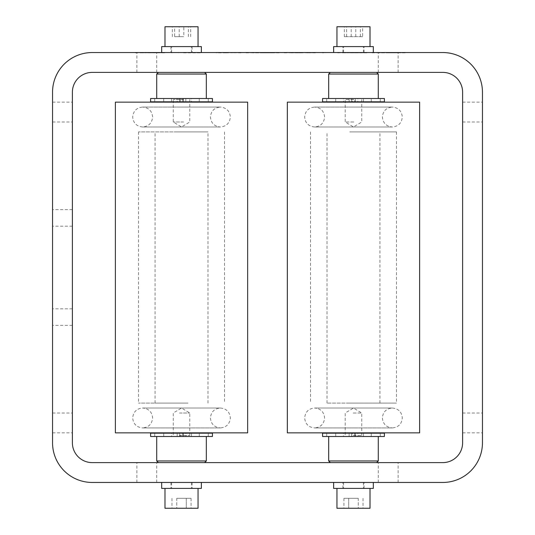 <?xml version="1.0" encoding="UTF-8"?>
<svg xmlns="http://www.w3.org/2000/svg" width="535" height="535" viewBox="0 0 535 535"><rect width="100%" height="100%" fill="white"/><g stroke="black" fill="none" stroke-linecap="round" stroke-linejoin="round"><path stroke-width="0.4" stroke-dasharray="2.67 2.01" d="M198.05 26.75L164.981 26.75M192.988 46.592L164.981 46.592L192.988 46.592M201.361 46.592L161.677 46.592M170.665 52.544L201.361 52.544L170.665 52.544M163.182 482.456L201.361 482.456L163.182 482.456M201.361 488.408L161.677 488.408M164.981 508.25L198.05 508.25M181.519 488.408L164.981 488.408L181.519 488.408M175.801 462.614L204.664 462.614L175.801 462.614M206.323 460.963L156.715 460.963M150.596 436.486L212.435 436.486M150.596 433.183L212.435 433.183M175.681 432.848L205.166 432.848L175.681 432.848M185.872 436.486L191.49 436.486L185.872 436.486L185.872 433.183L191.49 433.183L185.872 433.183M191.49 436.486L191.49 433.183M171.541 436.486L177.165 436.486L171.541 436.486L171.541 433.183L177.165 433.183L171.541 433.183M177.165 436.486L177.165 433.183M115.379 102.152L247.658 102.152M115.379 432.848L247.658 432.848M187.23 72.385L158.367 72.385L187.23 72.385M156.715 74.037L206.323 74.037M212.435 98.514L150.596 98.514M175.681 102.152L205.166 102.152L175.681 102.152M212.435 101.817L150.596 101.817M191.456 101.817L185.832 101.817L191.456 101.817L191.456 98.514L185.832 98.514L191.456 98.514M177.132 101.817L171.508 101.817L177.132 101.817L177.132 98.514L171.508 98.514L177.132 98.514M333.639 488.408L373.323 488.408M335.144 482.456L373.323 482.456L335.144 482.456M336.95 508.25L370.019 508.25M353.481 488.408L370.019 488.408L353.481 488.408M342.627 52.544L373.323 52.544L342.627 52.544M333.639 46.592L373.323 46.592M370.019 26.75L336.95 26.75M364.957 46.592L336.95 46.592L364.957 46.592M352.578 462.614L376.633 462.614L352.578 462.614M378.285 460.963L328.677 460.963M322.565 436.486L378.285 436.486L352.184 436.486L352.244 433.183L329.834 433.183L384.404 433.183M354.718 433.183L354.718 436.486L352.244 436.486M352.565 432.848L377.128 432.848L352.565 432.848M357.835 436.486L363.459 436.486L357.835 436.486L357.835 433.183L363.459 433.183L357.835 433.183M363.459 436.486L363.459 433.183M322.565 433.183L352.244 433.183M343.51 436.486L349.128 436.486L343.51 436.486L343.51 433.183L349.128 433.183L343.51 433.183M349.128 436.486L349.128 433.183M287.342 102.152L419.621 102.152M287.342 432.848L419.621 432.848M354.384 72.385L330.336 72.385L354.384 72.385M328.677 74.037L378.285 74.037M322.565 98.514L378.285 98.514L352.184 98.514L352.244 101.817L377.128 101.817L354.718 101.817L354.718 98.514L352.244 98.514M352.565 102.152L377.128 102.152L352.565 102.152M322.565 101.817L352.244 101.817M357.835 101.817L363.459 101.817L357.835 101.817L357.835 98.514L363.459 98.514L357.835 98.514M363.459 101.817L363.459 98.514M343.51 101.817L349.128 101.817L343.51 101.817L343.51 98.514L349.128 98.514L343.51 98.514M349.128 101.817L349.128 98.514M52.544 217.892L52.544 226.165L52.544 217.892M72.385 217.892L72.385 226.165L72.385 217.892M52.544 317.108L52.544 308.835L52.544 317.108M72.385 317.108L72.385 308.835L72.385 317.108M482.456 112.069L482.456 121.993L482.456 112.069M462.614 112.069L462.614 121.993L462.614 112.069M482.456 422.931L482.456 413.007L482.456 422.931M462.614 422.931L462.614 413.007L462.614 422.931M72.385 112.069L72.385 121.993L72.385 112.069M52.544 112.069L52.544 121.993L52.544 112.069M72.385 422.931L72.385 413.007L72.385 422.931M52.544 422.931L52.544 413.007L52.544 422.931M146.797 52.544L136.873 52.544L146.797 52.544M146.797 72.385L136.873 72.385L146.797 72.385M388.203 52.544L398.127 52.544L388.203 52.544M388.203 72.385L398.127 72.385L388.203 72.385M146.797 462.614L136.873 462.614L146.797 462.614M146.797 482.456L136.873 482.456L146.797 482.456M388.203 462.614L398.127 462.614L388.203 462.614M388.203 482.456L398.127 482.456L388.203 482.456M183.559 52.878L200.939 52.878L183.559 52.544M263.28 52.544L272.736 52.544M328.764 52.544L322.411 52.878L328.764 52.544M389.206 52.544L398.655 52.544M442.773 52.544L92.227 52.544A39.684 39.684 0 0 0 52.544 92.227L52.544 442.773A39.684 39.684 0 0 0 92.227 482.456L442.773 482.456A39.684 39.684 0 0 0 482.456 442.773L482.456 92.227A39.684 39.684 0 0 0 442.773 52.544M352.726 52.544L337.672 52.544M300.309 52.544L309.049 52.544M216.2 52.544L225.937 52.544M150.489 52.544L135.435 52.544M92.227 462.614L442.773 462.614A19.842 19.842 0 0 0 462.614 442.773L462.614 92.227A19.842 19.842 0 0 0 442.773 72.385L92.227 72.385A19.842 19.842 0 0 0 72.385 92.227L72.385 442.773A19.842 19.842 0 0 0 92.227 462.614M398.655 52.878L404.881 52.544M404.881 52.878L389.106 52.544M389.106 52.878L372.012 52.544M372.012 52.878L388.764 52.544M388.764 52.878L405.082 52.544M405.082 52.878L405.055 52.544M405.055 52.878L389.206 52.878M388.738 52.878L378.372 52.878L398.722 52.878L388.738 52.544M396.388 52.878L396.388 52.544M398.722 52.878L398.722 52.544M337.672 52.878L344.032 52.544M344.032 52.878L352.792 52.544M352.792 52.878L360.563 52.544M360.563 52.878L358.39 52.544M358.39 52.878L352.418 52.544M352.418 52.878L338.307 52.544M338.307 52.878L342.293 52.544M342.293 52.878L351.167 52.544M351.167 52.878L365.017 52.544M365.017 52.878L358.657 52.544M358.657 52.878L351.635 52.544M351.635 52.878L344.667 52.544M344.667 52.878L345.329 52.544M345.329 52.878L347.429 52.544M347.429 52.878L352.237 52.544M352.237 52.878L366.923 52.544M366.923 52.878L352.726 52.878M309.049 52.878L315.409 52.544M315.409 52.878L300.53 52.544M300.53 52.878L284.252 52.544M284.252 52.878L300.516 52.544M300.516 52.878L314.774 52.544M314.774 52.878L308.414 52.544M308.414 52.878L300.556 52.544M300.556 52.878L290.612 52.544M290.612 52.878L300.309 52.878M272.736 52.878L278.962 52.544M278.962 52.878L263.187 52.544M263.187 52.878L246.093 52.544M246.093 52.878L262.846 52.544M262.846 52.878L279.163 52.544M279.163 52.878L279.13 52.544M279.13 52.878L263.28 52.878M262.819 52.878L252.453 52.878L272.803 52.878L262.819 52.544M270.469 52.878L270.469 52.544M272.803 52.878L272.803 52.544M225.937 52.878L241.004 52.544M241.004 52.878L225.91 52.544M225.91 52.878L216.2 52.878M225.549 52.878L225.549 52.544M234.644 52.878L234.644 52.544M225.295 52.878L225.295 52.544M217.879 52.878L217.879 52.544M172.043 52.878L172.043 52.544M171.681 52.878L171.681 52.544M178.409 52.878L178.409 52.544M185.27 52.878L185.27 52.544M135.435 52.878L141.795 52.544M141.795 52.878L150.556 52.544M150.556 52.878L158.327 52.544M158.327 52.878L156.153 52.544M156.153 52.878L150.181 52.544M150.181 52.878L136.071 52.544M136.071 52.878L140.056 52.544M140.056 52.878L148.931 52.544M148.931 52.878L162.78 52.544M162.78 52.878L156.421 52.544M156.421 52.878L149.399 52.544M149.399 52.878L142.43 52.544M142.43 52.878L143.099 52.544M143.099 52.878L145.192 52.544M145.192 52.878L150.001 52.544M150.001 52.878L164.686 52.544M164.686 52.878L150.489 52.878M354.718 101.817L384.404 101.817M355.34 101.817L355.34 98.514L384.404 98.514M371.257 101.817L371.257 98.514M335.706 101.817L335.706 98.514M351.622 101.817L351.622 98.514M354.718 98.514L355.34 98.514M351.622 436.486L351.622 433.183M335.706 436.486L335.706 433.183M354.718 436.486L384.404 436.486M371.257 436.486L371.257 433.183M355.34 436.486L355.34 433.183M362.656 36.674L344.306 36.674L362.656 36.674L362.656 26.75L344.306 26.75L362.656 26.75M351.187 36.674L351.187 26.75M360.356 36.674L360.356 26.75M344.306 36.674L344.306 26.75M346.606 36.674L346.606 26.75M355.782 36.674L355.782 26.75M358.256 498.326L343.938 498.326L358.256 498.326L358.256 508.25L343.938 508.25L363.031 508.25L358.256 508.25L358.256 498.326M363.031 498.326L363.031 508.25M348.706 498.326L348.706 508.25L348.706 498.326M343.938 498.326L343.938 508.25M183.338 98.514L183.338 101.817M199.254 98.514L199.254 101.817M163.703 98.514L163.703 101.817M179.613 98.514L179.613 101.817M180.255 98.514L180.255 101.817M182.729 98.514L182.729 101.817M179.66 436.486L179.66 433.183M163.743 436.486L163.743 433.183M199.294 436.486L199.294 433.183M183.378 436.486L183.378 433.183M182.756 433.183L182.756 436.486L180.221 436.486L180.282 433.183M182.756 436.486L180.282 436.486M176.744 498.326L191.062 498.326L176.744 498.326L176.744 508.25L191.062 508.25L171.969 508.25L176.744 508.25L176.744 498.326M171.969 498.326L171.969 508.25M186.294 498.326L186.294 508.25L186.294 498.326M191.062 498.326L191.062 508.25M183.813 26.75L172.344 26.75L190.694 26.75L183.813 26.75L183.813 36.674L174.644 36.674L174.644 26.75M174.644 36.674L183.813 36.674M190.694 36.674L190.694 26.75M188.394 36.674L188.394 26.75M179.218 36.674L179.218 26.75M172.344 36.674L172.344 26.75M353.16 435.497L361.747 435.497L353.16 435.497M353.16 413.007L361.747 413.007L353.16 413.007M353.802 99.503L345.215 99.503L353.802 99.503M353.802 121.993L345.215 121.993L353.802 121.993M349.75 403.089L396.475 403.089L349.75 403.089M349.75 131.911L396.475 131.911L349.75 131.911M354.511 403.089L327.025 403.089L354.511 403.089M352.451 131.911L379.937 131.911L352.451 131.911M179.479 435.497L189.785 435.497L179.479 435.497M179.479 413.007L189.785 413.007L179.479 413.007M183.559 99.503L173.253 99.503L183.559 99.503M183.559 121.993L173.253 121.993L183.559 121.993M181.519 403.089L138.525 403.089L181.519 403.089M181.519 131.911L138.525 131.911L181.519 131.911M188.046 403.089L155.063 403.089L188.046 403.089M174.985 131.911L207.975 131.911L174.985 131.911M188.4 52.544L171.595 52.544L188.4 52.544M174.637 46.592L191.436 46.592L174.637 46.592M187.303 52.544L170.932 52.544L187.303 52.544M187.303 46.592L170.932 46.592L187.303 46.592M171.735 488.408L192.098 488.408L171.735 488.408M171.735 482.456L192.098 482.456L171.735 482.456M181.519 482.456L171.595 482.456L181.519 482.456M360.363 52.544L343.564 52.544L360.363 52.544M346.6 46.592L363.405 46.592L346.6 46.592M347.696 46.592L364.067 46.592L347.696 46.592M347.696 52.544L364.067 52.544L347.696 52.544M353.481 482.456L363.405 482.456L353.481 482.456M363.265 482.456L342.902 482.456L363.265 482.456M363.265 488.408L342.902 488.408L363.265 488.408M154.742 436.486L154.742 433.183M208.275 98.514L208.275 101.817M326.704 436.486L326.704 433.183M326.704 101.817L326.704 98.514M380.258 101.817L380.258 98.514M380.258 436.486L380.258 433.183M154.722 98.514L154.722 101.817M208.296 436.486L208.296 433.183M185.832 98.514L185.832 101.817M171.508 98.514L171.508 101.817M72.385 226.165L52.544 226.165M72.385 325.374L52.544 325.374M462.614 121.993L482.456 121.993M462.614 432.848L482.456 432.848M52.544 121.993L72.385 121.993M52.544 432.848L72.385 432.848M136.873 72.385L136.873 52.544M378.285 72.385L378.285 52.544M136.873 482.456L136.873 462.614M378.285 482.456L378.285 462.614M398.127 482.456L398.127 462.614M156.715 482.456L156.715 462.614M398.127 72.385L398.127 52.544M156.715 72.385L156.715 52.544M52.544 413.007L72.385 413.007M52.544 102.152L72.385 102.152M462.614 413.007L482.456 413.007M462.614 102.152L482.456 102.152M72.385 308.835L52.544 308.835M72.385 209.626L52.544 209.626M361.747 435.497L361.747 413.007L353.481 408.038L345.215 413.007L345.215 435.497M361.747 99.503L361.747 121.993L353.481 126.962L345.215 121.993L345.215 99.503M396.475 131.911L396.475 403.089M379.937 403.089L379.937 131.911M327.025 403.089L327.025 131.911M310.494 131.911L310.494 403.089M324.584 117.031C323.996 110.979 320.672 107.662 314.627 107.074L353.481 107.074L314.627 107.074C308.575 107.662 305.251 110.979 304.662 117.031C305.251 123.083 308.575 126.4 314.627 126.989L392.342 126.989C386.29 126.4 382.966 123.083 382.378 117.031C382.966 110.979 386.29 107.662 392.342 107.074L353.481 107.074L392.342 107.074C398.388 107.662 401.711 110.979 402.3 117.031C401.711 123.083 398.388 126.4 392.342 126.989L314.627 126.989C320.672 126.4 323.996 123.083 324.584 117.031M382.378 417.969C382.966 424.021 386.29 427.338 392.342 427.926L353.481 427.926L392.342 427.926C398.388 427.338 401.711 424.021 402.3 417.969C401.711 411.917 398.388 408.6 392.342 408.011L314.627 408.011C320.672 408.6 323.996 411.917 324.584 417.969C323.996 424.021 320.672 427.338 314.627 427.926L353.481 427.926L314.627 427.926C308.575 427.338 305.251 424.021 304.662 417.969C305.251 411.917 308.575 408.6 314.627 408.011L392.342 408.011C386.29 408.6 382.966 411.917 382.378 417.969M189.785 435.497L189.785 413.007L181.519 408.038L173.253 413.007L173.253 435.497M189.785 99.503L189.785 121.993L181.519 126.962L173.253 121.993L173.253 99.503M224.506 131.911L224.506 403.089M207.975 403.089L207.975 131.911M155.063 403.089L155.063 131.911M138.525 131.911L138.525 403.089M152.622 117.031C152.034 110.979 148.71 107.662 142.658 107.074L181.519 107.074L142.658 107.074C136.612 107.662 133.289 110.979 132.7 117.031C133.289 123.083 136.612 126.4 142.658 126.989L220.373 126.989C214.328 126.4 211.004 123.083 210.415 117.031C211.004 110.979 214.328 107.662 220.373 107.074L181.519 107.074L220.373 107.074C226.425 107.662 229.749 110.979 230.338 117.031C229.749 123.083 226.425 126.4 220.373 126.989L142.658 126.989C148.71 126.4 152.034 123.083 152.622 117.031M210.415 417.969C211.004 424.021 214.328 427.338 220.373 427.926L181.519 427.926L220.373 427.926C226.425 427.338 229.749 424.021 230.338 417.969C229.749 411.917 226.425 408.6 220.373 408.011L142.658 408.011C148.71 408.6 152.034 411.917 152.622 417.969C152.034 424.021 148.71 427.338 142.658 427.926L181.519 427.926L142.658 427.926C136.612 427.338 133.289 424.021 132.7 417.969C133.289 411.917 136.612 408.6 142.658 408.011L220.373 408.011C214.328 408.6 211.004 411.917 210.415 417.969M171.595 52.544L171.595 46.592M170.932 46.592L170.932 52.544M192.098 46.592L192.098 52.544M191.436 52.544L191.436 46.592M192.098 482.456L192.098 488.408M171.595 482.456L171.595 488.408M191.436 482.456L191.436 488.408M170.932 482.456L170.932 488.408M363.405 52.544L363.405 46.592M364.067 52.544L364.067 46.592M342.902 52.544L342.902 46.592M343.564 52.544L343.564 46.592M363.405 482.456L363.405 488.408M342.902 488.408L342.902 482.456M364.067 488.408L364.067 482.456M343.564 482.456L343.564 488.408"/><path stroke-width="0.8" d="M164.981 46.592L164.981 26.75L198.05 26.75L198.05 46.592M161.677 52.544L161.677 46.592L201.361 46.592L201.361 52.544M161.677 482.456L161.677 488.408L201.361 488.408L201.361 482.456M198.05 488.408L198.05 508.25L164.981 508.25L164.981 488.408M158.367 462.614L156.715 460.963L206.323 460.963L206.323 436.486M212.435 436.486L150.596 436.486L150.596 433.183L212.435 433.183L212.435 436.486M181.519 102.152L115.379 102.152L115.379 432.848L247.658 432.848L247.658 102.152L181.519 102.152M204.664 72.385L206.323 74.037L156.715 74.037L156.715 98.514M150.596 98.514L212.435 98.514L212.435 101.817L150.596 101.817L150.596 98.514M373.323 482.456L373.323 488.408L333.639 488.408L333.639 482.456M370.019 488.408L370.019 508.25L336.95 508.25L336.95 488.408M373.323 52.544L373.323 46.592L333.639 46.592L333.639 52.544M336.95 46.592L336.95 26.75L370.019 26.75L370.019 46.592M330.336 462.614L328.677 460.963L378.285 460.963L378.285 436.486M384.404 436.486L322.565 436.486L322.565 433.183L384.404 433.183L384.404 436.486M359.226 102.152L287.342 102.152L287.342 432.848L419.621 432.848L419.621 102.152L359.226 102.152M376.633 72.385L378.285 74.037L328.677 74.037L328.677 98.514M384.404 101.817L322.565 101.817L322.565 98.514L384.404 98.514L384.404 101.817M442.773 52.544L92.227 52.544A39.684 39.684 0 0 0 52.544 92.227L52.544 442.773A39.684 39.684 0 0 0 92.227 482.456L442.773 482.456A39.684 39.684 0 0 0 482.456 442.773L482.456 92.227A39.684 39.684 0 0 0 442.773 52.544M442.773 462.614A19.842 19.842 0 0 0 462.614 442.773L462.614 92.227A19.842 19.842 0 0 0 442.773 72.385L92.227 72.385A19.842 19.842 0 0 0 72.385 92.227L72.385 442.773A19.842 19.842 0 0 0 92.227 462.614L442.773 462.614M204.664 462.614L206.323 460.963M205.166 433.183L205.166 432.848M206.323 98.514L206.323 74.037M205.166 102.152L205.166 101.817M376.633 462.614L378.285 460.963M377.128 433.183L377.128 432.848M378.285 98.514L378.285 74.037M377.128 102.152L377.128 101.817M329.834 102.152L329.834 101.817M330.336 72.385L328.677 74.037M329.834 433.183L329.834 432.848M328.677 460.963L328.677 436.486M157.872 102.152L157.872 101.817M158.367 72.385L156.715 74.037M157.872 433.183L157.872 432.848M156.715 460.963L156.715 436.486"/></g></svg>
